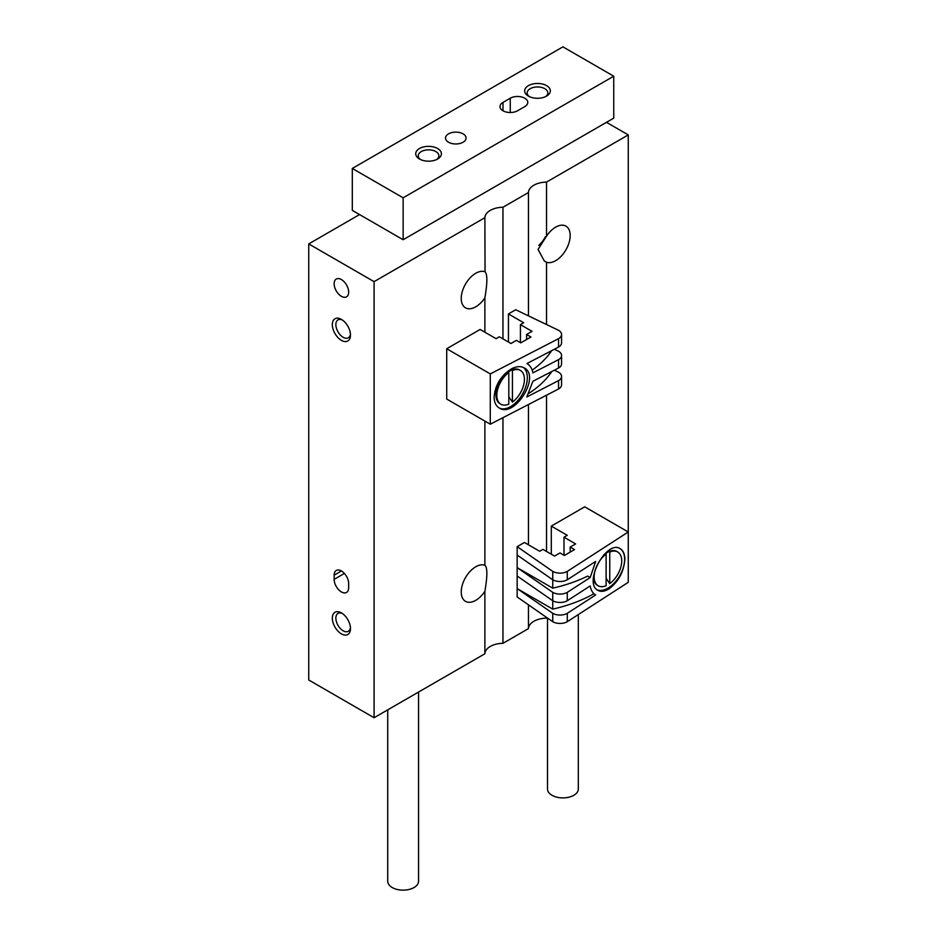 <?xml version="1.0" encoding="UTF-8"?>
<svg xmlns="http://www.w3.org/2000/svg" width="937" height="937" viewBox="0 0 937 937"><rect width="100%" height="100%" fill="white"/><g stroke="black" fill="none" stroke-linecap="round" stroke-linejoin="round"><path stroke-width="1.41" d="M546.54 617.389L546.54 618.162A18.482 10.67 0 0 0 528.456 628.61L528.456 604.822M546.54 324.53L546.54 262.243L544.397 261.13L538.049 249.429L546.54 236.124L546.54 182.094A18.482 10.67 0 0 0 528.456 192.53L528.456 315.863M528.456 404.526L528.456 544.784M546.54 395.203L546.54 551.46M502.958 338.866L502.958 207.253A18.482 10.67 0 0 0 484.874 217.689L485.05 271.695M484.874 297.837A20.544 11.865 120 0 1 465.49 307.828A20.544 11.865 120 0 1 462.339 291.372A20.544 11.865 120 0 1 475.762 273.276A20.544 11.865 120 0 1 484.874 271.718C487.509 273.85 487.509 282.552 484.874 297.837L484.874 332.202M502.958 417.679L502.958 643.321A18.482 10.67 0 0 0 484.874 653.768L484.874 591.352A20.544 11.865 -60 0 1 465.49 601.343A20.544 11.865 -60 0 1 462.339 584.887A20.544 11.865 -60 0 1 475.762 566.78A20.544 11.865 -60 0 1 484.874 565.234L485.05 565.21M484.874 421.1L484.874 565.234C487.509 567.353 487.509 576.056 484.874 591.352M546.54 262.243A20.544 11.865 120 0 0 566.452 248.891A20.544 11.865 120 0 0 565.925 226.133A20.544 11.865 120 0 0 555.653 227.152A20.544 11.865 120 0 0 546.54 236.124M546.54 618.162L547.138 617.811M546.54 182.094L628.27 134.905L628.27 582.299L567.272 621.711A10.272 5.927 0 0 1 552.748 621.711L517.154 596.974L517.154 588.588L552.748 613.325A10.272 5.927 0 0 0 567.272 613.325L595.651 594.983L593.554 593.777L595.37 594.831M628.27 134.905L606.485 122.325M359.562 214.573L308.73 243.925L308.73 679.993L374.086 717.73L484.874 653.768M341.408 633.869A12.837 7.414 -120 0 0 350.485 628.622A12.837 7.414 -120 0 0 341.408 612.903A12.837 7.414 -120 0 0 332.33 618.139A12.837 7.414 -120 0 0 341.408 633.869M341.408 340.354A12.837 7.414 -120 0 0 350.485 335.118A12.837 7.414 -120 0 0 341.408 319.388A12.837 7.414 -120 0 0 332.33 324.635A12.837 7.414 -120 0 0 341.408 340.354M334.146 579.359A10.272 5.927 -120 0 0 338.632 589.689A10.272 5.927 -120 0 0 346.538 592.442A10.272 5.927 -120 0 0 348.669 587.745L348.669 583.552A10.272 5.927 -120 0 0 344.184 573.221A10.272 5.927 -120 0 0 336.266 570.469A10.272 5.927 -120 0 0 334.146 575.166L334.146 579.359L344.394 573.444M341.408 296.326A10.272 5.927 -120 0 0 346.538 296.842A10.272 5.927 -120 0 0 346.538 284.977A10.272 5.927 -120 0 0 336.266 279.05A10.272 5.927 -120 0 0 334.696 287.284A10.272 5.927 -120 0 0 341.408 296.326M308.73 243.925L374.086 281.65L374.086 717.73M374.086 281.65L484.874 217.689M502.958 643.321L528.456 628.61M502.958 207.253L528.456 192.53M538.834 245.353A20.544 11.865 120 0 0 545.381 236.768M342.345 319.985A10.342 5.973 -120 0 0 338.011 319.904A10.342 5.973 -120 0 0 336.418 328.184A10.342 5.973 -120 0 0 343.176 337.297A10.342 5.973 -120 0 0 348.341 337.812A10.342 5.973 -120 0 0 350.438 334.017M342.345 613.501A10.342 5.973 -120 0 0 338.011 613.407A10.342 5.973 -120 0 0 336.418 621.699A10.342 5.973 -120 0 0 343.176 630.8A10.342 5.973 -120 0 0 348.341 631.315A10.342 5.973 -120 0 0 350.438 627.521M578.316 614.567L578.316 789.013A15.402 8.89 180 0 1 562.914 797.902A15.402 8.89 180 0 1 547.501 789.013L547.501 618.069M403.133 197.801L613.747 76.202L562.914 46.85L352.3 168.449L403.133 197.801L403.133 239.731L613.747 118.132L613.747 76.202M403.133 239.731L352.3 210.38L352.3 168.449M524.779 106.595A10.272 5.927 0 0 0 527.789 102.402A10.272 5.927 0 0 0 521.452 96.933A10.272 5.927 0 0 0 510.255 98.209L502.993 102.402A10.272 5.927 0 0 0 499.983 106.595A10.272 5.927 0 0 0 506.331 112.077A10.272 5.927 0 0 0 517.517 110.789L524.779 106.595M448.53 142.237A10.272 5.927 0 0 0 459.716 143.525A10.272 5.927 0 0 0 466.064 138.044A10.272 5.927 0 0 0 455.792 132.117A10.272 5.927 0 0 0 445.52 138.044A10.272 5.927 0 0 0 448.53 142.237M546.576 85.63A12.837 7.414 180 0 1 546.576 96.113A12.837 7.414 180 0 1 528.409 96.113A12.837 7.414 180 0 1 528.421 85.63A12.837 7.414 180 0 1 546.576 85.63M437.638 148.526A12.837 7.414 180 0 1 437.638 159.009A12.837 7.414 180 0 1 419.483 159.009A12.837 7.414 180 0 1 419.483 148.526A12.837 7.414 180 0 1 437.638 148.526M420.455 159.524A10.342 5.973 180 0 1 418.218 155.811A10.342 5.973 180 0 1 424.602 150.295A10.342 5.973 180 0 1 435.869 151.595A10.342 5.973 180 0 1 438.891 155.811A10.342 5.973 180 0 1 436.654 159.524M529.393 96.628A10.342 5.973 180 0 1 527.156 92.915A10.342 5.973 180 0 1 533.54 87.399A10.342 5.973 180 0 1 544.807 88.699A10.342 5.973 180 0 1 547.829 92.915A10.342 5.973 180 0 1 545.592 96.628M418.546 692.056L418.546 881.26A15.402 8.89 180 0 1 403.133 890.15A15.402 8.89 180 0 1 387.731 881.26L387.731 709.848M517.154 546.658L552.748 571.394A10.272 5.927 0 0 0 567.272 571.394L628.27 531.982L584.7 506.823L551.296 526.114L567.272 535.332L564.004 537.217L575.623 543.928L570.176 547.079L574.533 549.586L564.367 555.465L560.01 552.947L554.563 556.086L542.945 549.375L539.677 551.272L524.415 542.464L517.154 546.658L517.154 555.044L552.748 579.78A10.272 5.927 0 0 0 567.272 579.78L595.651 561.439L590.193 577.543L587.663 576.079A123.251 71.153 0 0 1 552.748 588.167L517.154 567.623L552.748 592.36A10.272 5.927 0 0 0 567.272 592.36L590.193 577.543M517.154 555.044L517.154 576.009L552.748 600.746A10.272 5.927 0 0 0 567.272 600.746L590.193 585.93C590.942 590.24 592.711 593.238 595.51 594.913M552.748 571.394L552.748 588.167M552.748 592.36L552.748 609.132A123.251 71.153 0 0 0 593.695 593.871M552.748 609.132L517.154 588.588L517.154 576.009M552.748 613.325L552.748 621.711M567.272 613.325L567.272 621.711M567.272 592.36L567.272 600.746M624.85 559.354C623.89 571.664 618.643 581.479 609.085 588.823C604.752 591.528 601.039 592.055 597.935 590.38C583.072 583.119 606.45 539.419 620.224 548.695C623.234 550.558 624.78 554.107 624.85 559.354M567.272 571.394L567.272 579.78M551.296 526.114L551.296 554.2M564.004 537.217L564.004 555.254M570.176 547.079L570.176 552.104M619.989 548.567A23.624 13.633 -60 0 1 623.304 567.576A23.624 13.633 -60 0 1 607.937 588.167A23.624 13.633 -60 0 1 597.092 589.806M606.122 578.305L609.753 583.622A19.513 11.267 120 0 0 621.008 566.44A19.513 11.267 120 0 0 617.694 551.975A19.513 11.267 120 0 0 609.753 552.034L608.886 551.53L605.396 553.591A14.582 8.421 120 0 0 605.267 553.638A19.513 11.267 120 0 0 603.779 554.798M593.367 578.164A19.513 11.267 120 0 0 597.314 585.274L598.181 585.777A19.513 11.267 120 0 0 606.122 585.719L606.122 554.13A19.513 11.267 120 0 0 594.866 571.312A19.513 11.267 120 0 0 598.181 585.777M604.435 554.107L606.122 554.13M617.694 551.975L616.827 551.471A19.513 11.267 120 0 0 608.886 551.53M609.753 583.622L609.753 552.034M554.341 370.209L558.557 372.223A10.272 5.927 180 0 1 561.568 376.416A10.272 5.927 180 0 1 558.557 380.609L526.793 396.995L532.895 381.265L558.557 368.03L558.557 359.644L532.895 372.879C532.064 368.522 530.084 365.407 526.957 363.544L558.557 347.065L558.557 338.679L490.285 373.898L446.715 348.74L480.119 329.461L496.095 338.679L499.362 336.793L510.981 343.504L516.428 340.354L520.785 342.872L530.963 337.004L526.594 334.486L532.052 331.347L520.422 324.635L523.689 322.75L508.44 313.942L515.701 309.749L558.557 330.292A10.272 5.927 180 0 1 561.568 334.486A10.272 5.927 180 0 1 558.557 338.679M551.296 371.778L551.296 372.223A123.251 71.153 180 0 1 528.855 393.388M554.341 349.243L558.557 351.258A10.272 5.927 180 0 1 561.568 355.451L561.568 363.837A10.272 5.927 180 0 1 558.557 368.03M561.568 355.451A10.272 5.927 180 0 1 558.557 359.644M551.296 350.813L551.296 351.258A123.251 71.153 180 0 1 532.181 370.15M561.568 334.486L561.568 342.872A10.272 5.927 180 0 1 558.557 347.065M494.127 397.077C495.193 384.838 501.072 375.374 511.766 368.686C516.603 366.285 520.761 366.016 524.24 367.901C540.872 376.182 514.706 418.277 499.292 408.052C495.919 405.99 494.197 402.336 494.127 397.077M561.568 376.416L561.568 384.802A10.272 5.927 180 0 1 558.557 388.996L490.285 424.215L490.285 373.898M558.557 388.996L558.557 380.609M490.285 424.215L446.715 399.057L446.715 348.74M526.594 339.522L526.594 334.486M520.422 342.661L520.422 324.635M508.44 342.04L508.44 313.942M523.279 367.421A23.624 13.633 -60 0 1 522.108 394.7A23.624 13.633 -60 0 1 499.046 407.911M507.409 371.532A12.322 7.121 -60 0 1 508.404 371.837M495.954 393.025A12.322 7.121 -60 0 1 494.771 391.584M504.446 374.132L507.936 372.071A19.513 11.267 120 0 0 495.954 394.782A19.513 11.267 120 0 0 499.995 403.718L500.862 404.222A19.513 11.267 120 0 0 508.803 404.163L508.803 372.575A19.513 11.267 120 0 0 497.559 389.757A19.513 11.267 120 0 0 500.862 404.222M508.803 396.749L512.434 402.067A19.513 11.267 120 0 0 523.689 384.884A19.513 11.267 120 0 0 520.375 370.42L519.508 369.916A19.513 11.267 120 0 0 511.567 369.974L508.077 372.036A14.582 8.421 120 0 0 507.959 372.083M507.842 372.13A14.582 8.421 120 0 0 506.261 372.891A14.582 8.421 120 0 0 504.75 373.898M495.954 387.578L495.954 394.782M507.936 372.071L508.803 372.575M511.567 369.974L512.434 370.478A19.513 11.267 120 0 1 520.375 370.42M512.434 402.067L512.434 370.478M341.408 570.973L334.146 575.166M510.255 112.534L510.255 98.209M502.993 110.789L502.993 102.402M505.078 373.582L506.261 372.891"/></g></svg>
